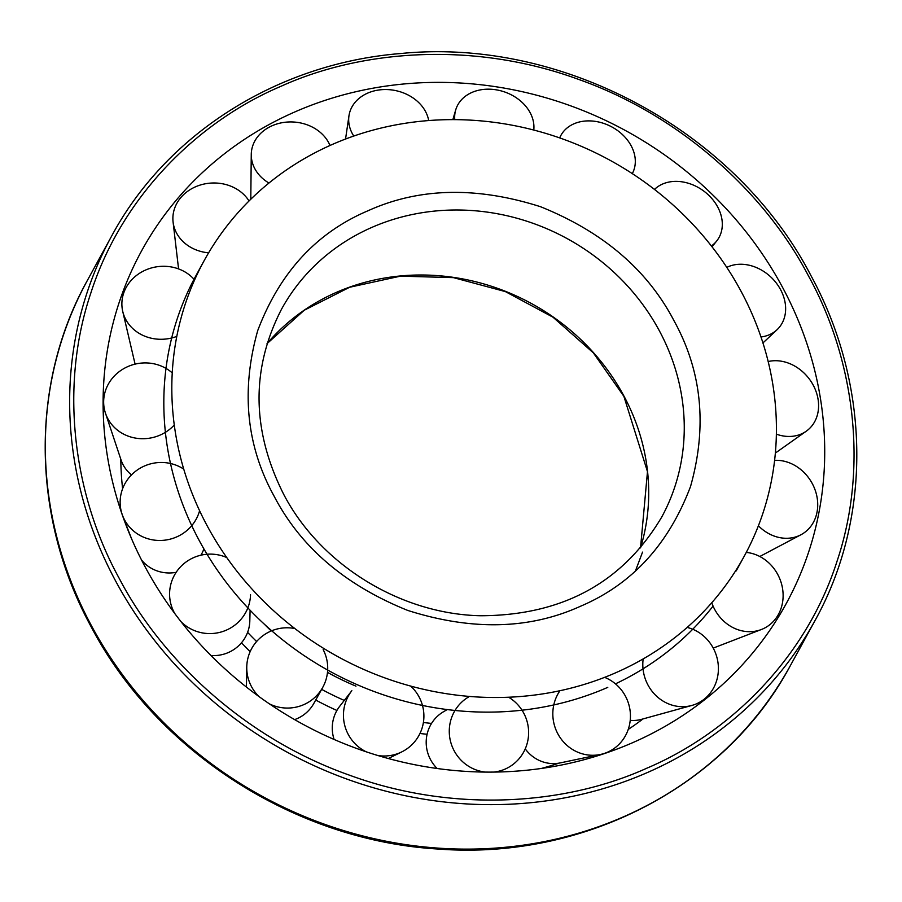 <?xml version="1.0" encoding="UTF-8"?>
<svg xmlns="http://www.w3.org/2000/svg" width="902" height="902" viewBox="0 0 902 902"><rect width="100%" height="100%" fill="white"/><g stroke="black" fill="none" stroke-linecap="round" stroke-linejoin="round"><path stroke-width="1.35" d="M274.129 496.201C246.325 445.78 240.857 390.6 257.701 330.651C279.688 272.562 316.467 232.592 368.05 210.741C418.968 187.672 476.459 186.331 540.523 206.716C603.021 231.893 647.546 269.957 674.11 320.932C701.914 371.353 707.393 426.533 690.537 486.482C668.562 544.571 631.772 584.541 580.189 606.392C529.271 629.461 471.78 630.802 407.715 610.417C345.229 585.24 300.693 547.176 274.129 496.201M207.054 525.595A307.83 283.048 28.7 0 0 477.406 696.987A307.83 283.048 28.7 0 0 744.206 556.263A307.83 283.048 28.7 0 0 741.185 291.538A307.83 283.048 28.7 0 0 470.833 120.146A307.83 283.048 28.7 0 0 204.032 260.87A307.83 283.048 28.7 0 0 207.054 525.595M204.032 260.87L196.038 275.482A307.83 283.048 28.7 0 0 199.06 540.219A307.83 283.048 28.7 0 0 607.779 687.358M615.468 683.851A307.83 283.048 28.7 0 0 713.076 606.088M264.489 624.319A255.559 234.982 28.7 0 0 271.243 630.983M327.482 672.362A255.559 234.982 28.7 0 0 355.974 686.151M247.599 632.347A272.765 250.801 28.7 0 0 256.619 641.525M321.642 689.353A272.765 250.801 28.7 0 0 344.271 700.414M423.41 722.479A272.765 250.801 28.7 0 0 431.528 723.427M427.086 734.262A272.765 250.801 -151.3 0 1 419.971 733.484M336.92 710.46A272.765 250.801 -151.3 0 1 315.723 700.02M250.17 651.639A272.765 250.801 -151.3 0 1 241.488 642.765M808.62 276.181C766.305 194.922 682.622 116.121 578.374 79.32C474.565 41.21 362.232 49.452 281.074 86.254C198.835 121.048 122.086 195.655 90.865 292.947C58.247 389.709 74.843 497.927 119.188 578.306C161.503 659.554 245.186 738.377 349.435 775.168C453.255 813.277 565.577 805.035 646.745 768.233C728.974 733.439 805.723 658.832 836.943 561.54C869.573 464.778 852.965 356.549 808.62 276.181M294.841 111.938A367.407 337.822 28.7 0 0 126.641 526.723A367.407 337.822 28.7 0 0 562.126 764.885A367.407 337.822 28.7 0 0 632.967 742.549A367.407 337.822 28.7 0 0 782.665 287.558A367.407 337.822 28.7 0 0 294.841 111.938M558.936 763.148A321.304 295.428 -151.3 0 1 541.324 768.459M122.604 488.749A321.304 295.428 -151.3 0 1 120.8 459.208M643.002 718.939A321.304 295.428 -151.3 0 1 628.243 729.425M410.669 686.084A40.5 40.06 -129.1 0 1 377.927 755.538M366.088 751.761A40.5 40.06 -129.1 0 1 351.848 690.684L339.716 706.277A35.945 35.55 50.9 0 0 334.112 739.46M454.777 119.639A40.5 31.886 -160.5 0 1 455.713 109.909A40.5 31.886 -160.5 0 1 474.418 91.463A40.5 31.886 -160.5 0 1 515.64 97.337A40.5 31.886 -160.5 0 1 533.77 130.046M353.776 136.055A40.5 32.607 -168.4 0 1 348.961 115.828A40.5 32.607 -168.4 0 1 368.907 92.602A40.5 32.607 -168.4 0 1 428.687 120.552M176.792 336.412A40.5 36.407 171.2 0 1 122.74 311.449A40.5 36.407 171.2 0 1 142.493 271.547A40.5 36.407 171.2 0 1 194.595 279.936M726.798 267.387A40.5 32.382 -136.3 0 1 780.58 289.655A40.5 32.382 -136.3 0 1 777.062 329.715A40.5 32.382 -136.3 0 1 760.984 336.965M141.535 560.007A35.945 34.524 -14.3 0 0 176.149 572.33M200.932 555.181A35.945 34.524 -14.3 0 0 203.886 548.878M199.59 510.724A40.5 38.899 165.7 0 1 164.919 540.151A40.5 38.899 165.7 0 1 124.634 520.026A40.5 38.899 165.7 0 1 122.661 515.752A40.5 38.899 165.7 0 1 135.852 471.058A40.5 38.899 165.7 0 1 183.737 469.119M294.638 719.616A35.945 35.595 15 0 0 313.873 703.357L322.724 687.403A40.5 40.116 -165 0 1 269.518 703.932M323.175 649.643A40.5 40.116 -165 0 1 322.724 687.403M259.032 696.592A40.5 40.116 -165 0 1 294.841 628.536M246.765 667.085L246.46 685.328A35.945 35.595 15 0 0 246.483 687.098M774.615 460.358A40.5 34.637 -121.6 0 1 814.055 487.272A40.5 34.637 -121.6 0 1 800.931 534.762A40.5 34.637 -121.6 0 1 758.402 525.776M746.27 552.407A40.5 36.035 -115.3 0 1 782.147 586.435A40.5 36.035 -115.3 0 1 762.641 628.998A40.5 36.035 -115.3 0 1 761.378 629.506A40.5 36.035 -115.3 0 1 711.768 602.739M210.967 655.495A35.945 35.246 -8.2 0 0 249.809 621.095L250.102 610.237M250.53 594.7A40.5 39.722 171.8 0 1 224.756 630.791A40.5 39.722 171.8 0 1 180.986 621.658M174.819 613.586A40.5 39.722 171.8 0 1 174.165 612.402A40.5 39.722 171.8 0 1 171.493 606.121A40.5 39.722 171.8 0 1 183.151 564.314A40.5 39.722 171.8 0 1 226.752 557.549M268.965 183.038A40.5 33.69 -176 0 1 251.263 154.479A40.5 33.69 -176 0 1 271.739 125.919A40.5 33.69 -176 0 1 329.997 145.493M560.086 137.014L559.68 137.905A40.5 31.593 -152.4 0 1 560.086 137.014A40.5 31.593 -152.4 0 1 592.253 121.026A40.5 31.593 -152.4 0 1 629.224 142.561A40.5 31.593 -152.4 0 1 632.302 173.624M174.266 425A40.5 37.76 166.9 0 1 108.06 419.103A40.5 37.76 166.9 0 1 105.455 413.15L121.06 459.975A35.945 33.509 -13.1 0 0 123.371 465.263A35.945 33.509 -13.1 0 0 131.512 474.88M105.455 413.15A40.5 37.76 166.9 0 1 122.976 369.098A40.5 37.76 166.9 0 1 172.237 372.909M508.615 697.223A40.5 39.541 -111.7 0 1 528.572 734.611A40.5 39.541 -111.7 0 1 505.109 769.09A40.5 39.541 -111.7 0 1 498.208 771.357A40.5 39.541 -111.7 0 1 493.992 772.078M447.212 709.558L443.378 711.825A35.945 35.088 68.3 0 0 437.177 768.493M485.253 772.078A40.5 39.541 -111.7 0 1 450.245 740.192A40.5 39.541 -111.7 0 1 468.645 696.93M687.155 627.431A40.5 37.41 -110.4 0 1 718.082 663.365A40.5 37.41 -110.4 0 1 696.603 703.752A40.5 37.41 -110.4 0 1 691.89 705.432A40.5 37.41 -110.4 0 1 643.171 658.911M630.227 720.337A35.945 33.205 69.6 0 0 641.48 719.356L691.89 705.432M604.611 677.357A40.5 38.628 -108.2 0 1 630.408 714.452A40.5 38.628 -108.2 0 1 607.542 752.189A40.5 38.628 -108.2 0 1 600.337 754.489A40.5 38.628 -108.2 0 1 559.375 736.438A40.5 38.628 -108.2 0 1 559.984 690.707M525.235 748.863A35.945 34.276 71.8 0 0 560.232 762.9L600.337 754.489M208.621 252.831A40.5 34.998 177.1 0 1 173.083 222.027A40.5 34.998 177.1 0 1 193.423 187.785A40.5 34.998 177.1 0 1 249.031 200.977M768.177 361.544A40.5 33.374 -128.7 0 1 814.292 387.262A40.5 33.374 -128.7 0 1 806.287 431.179A40.5 33.374 -128.7 0 1 776.374 434.155M654.491 189.443A40.5 31.762 -144.3 0 1 716.583 205.036A40.5 31.762 -144.3 0 1 716.639 241.06A40.5 31.762 -144.3 0 1 711.385 245.964M661.583 517.297C622.718 582.624 562.431 615.446 480.721 615.75C400.567 614.194 320.458 564.799 283.735 494.431C251.624 430.682 250.846 369.008 281.424 309.397A216.649 199.207 -151.3 0 1 469.187 210.358A216.649 199.207 -151.3 0 1 659.463 330.989A216.649 199.207 -151.3 0 1 661.594 517.297M267.037 343.628A216.649 199.207 -151.3 0 1 623.913 396.001A216.649 199.207 -151.3 0 1 640.533 547.886L647.478 471.645L623.868 396.316L593.347 352.862L553.027 317.222L505.402 291.605L453.458 277.636L400.443 276.159L349.638 287.264L304.233 310.243L267.026 343.662M642.551 552.114L635.482 570.831M91.215 625.289A400.804 368.523 -151.3 0 1 87.28 280.601C29.789 383.857 31.378 517.173 91.023 626.563C156.711 751.918 295.709 840.901 438.44 849.053C583.989 860.215 726.178 786.251 790.592 665.214A400.804 368.523 -151.3 0 1 443.22 848.444A400.804 368.523 -151.3 0 1 91.215 625.289M814.912 620.745C872.155 517.94 870.61 385.075 811.022 275.741C736.1 131.23 562.938 37.343 401.029 53.5C278.019 63.23 166.802 133.372 111.6 236.132A400.804 368.523 28.7 0 0 115.524 580.82A400.804 368.523 28.7 0 0 467.54 803.975A400.804 368.523 28.7 0 0 814.912 620.745L790.592 665.214M744.206 556.263L736.212 570.887M111.6 236.132L87.28 280.601M388.3 758.503L401.672 751.952M452.849 119.628L455.713 109.909M345.545 139.043L348.961 115.828M135.086 364.126L122.74 311.449M762.945 342.94L777.062 329.715M131.636 538.934L122.661 515.752M759.8 556.5L800.931 534.762M713.234 648.098L761.378 629.506M173.218 611.409L171.493 606.121M250.79 199.241L251.263 154.479M495.13 772.056L498.208 771.357M178.573 268.909L173.083 222.027M775.359 453.075L806.287 431.179M712.028 246.798L716.639 241.06"/></g></svg>
